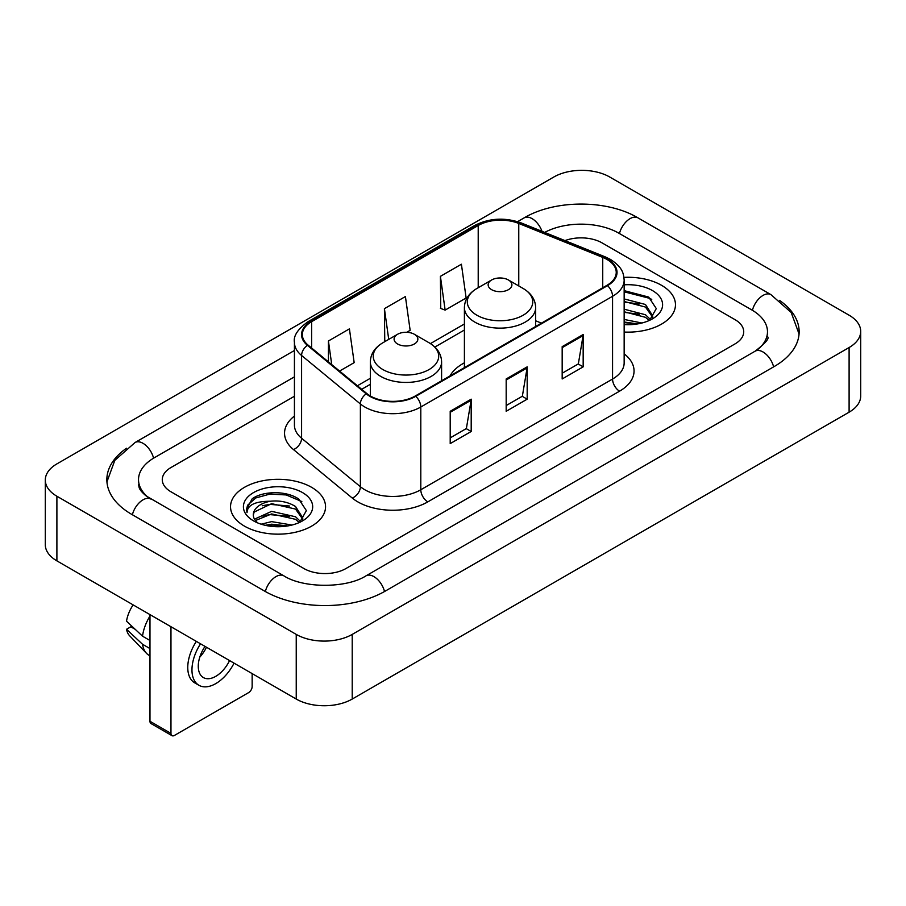 <?xml version="1.0" encoding="UTF-8"?>
<svg xmlns="http://www.w3.org/2000/svg" width="906" height="906" viewBox="0 0 906 906"><rect width="100%" height="100%" fill="white"/><g stroke="black" fill="none" stroke-linecap="round" stroke-linejoin="round"><path stroke-width="1.36" d="M464.404 362.808A52.457 30.283 0 0 0 449.999 375.933M661.55 285.311A47.508 27.429 0 0 0 623.962 277.372A47.508 27.429 0 0 1 661.55 285.311A47.508 27.429 0 0 1 675.468 304.71A47.508 27.429 0 0 0 661.55 285.311M311.63 487.337A47.508 27.429 0 0 0 259.863 481.392A47.508 27.429 0 0 0 230.532 506.726A47.508 27.429 0 0 0 244.45 526.126A47.508 27.429 0 0 0 296.217 532.071A47.508 27.429 0 0 0 325.548 506.726A47.508 27.429 0 0 0 311.63 487.337A47.508 27.429 0 0 0 259.863 481.392A47.508 27.429 0 0 0 230.532 506.726A47.508 27.429 0 0 0 244.45 526.126A47.508 27.429 0 0 0 296.217 532.071A47.508 27.429 0 0 0 325.548 506.726A47.508 27.429 0 0 0 311.63 487.337M606.963 259.456A31.676 18.29 180 0 1 616.239 272.378A31.676 18.29 180 0 1 606.963 285.311L415.208 396.024A31.676 18.29 180 0 1 366.873 393.578L308.074 345.095A31.676 18.29 180 0 1 302.344 334.608A31.676 18.29 180 0 1 311.619 321.675L478.209 225.503A31.676 18.29 180 0 1 518.764 223.454L602.739 257.406A31.676 18.29 180 0 1 606.963 259.456M607.518 259.127A32.457 18.743 0 0 0 603.192 257.032L519.217 223.08A32.457 18.743 0 0 0 477.643 225.186L311.064 321.358A32.457 18.743 0 0 0 307.428 345.356L366.228 393.838A32.457 18.743 0 0 0 415.763 396.341L607.518 285.639A32.457 18.743 0 0 0 607.518 259.127M450.203 411.29L450.203 443.612L471.199 431.494L471.199 399.172L450.203 411.29M450.203 437.881L466.375 428.549L471.109 400.248A7.916 4.575 -120 0 0 471.199 399.172M466.228 428.629L471.199 431.494M562.173 346.647L562.173 378.968L583.17 366.851L583.17 334.529L562.173 346.647M562.173 373.238L578.345 363.895L583.079 335.594A7.916 4.575 -120 0 0 583.17 334.529M578.198 363.986L583.17 366.851M506.182 378.968L506.182 411.29L527.179 399.172L527.179 366.851L506.182 378.968M506.182 405.56L522.354 396.228L527.099 367.927A7.916 4.575 -120 0 0 527.179 366.851M522.218 396.307L527.179 399.172M624.155 332.049A47.508 27.429 0 0 0 675.468 304.71A47.508 27.429 0 0 1 624.155 332.049M303.94 568.549A29.694 17.146 0 0 0 345.922 568.549L735.038 343.895A29.694 17.146 0 0 0 743.724 331.777A29.694 17.146 0 0 0 735.038 319.659L602.06 242.887A29.694 17.146 0 0 0 564.959 240.611A29.694 17.146 0 0 1 602.06 242.887L735.038 319.659A29.694 17.146 0 0 1 743.724 331.777A29.694 17.146 0 0 1 735.038 343.895L345.922 568.549A29.694 17.146 0 0 1 303.94 568.549L170.962 491.777L303.94 568.549M294.427 396.25L170.962 467.541A29.694 17.146 0 0 0 162.276 479.659A29.694 17.146 0 0 0 170.962 491.777A29.694 17.146 0 0 1 162.276 479.659A29.694 17.146 0 0 1 170.962 467.541L294.427 396.25M440.407 276.341L445.14 310.112L466.137 297.995L461.403 264.224L440.407 276.341L440.746 308.47M339.569 371.064L354.167 362.638L349.422 328.867L328.425 340.984L328.425 361.879M406.737 332.287L410.146 330.316L405.412 296.545L384.416 308.663L384.756 340.792M385.684 341.143L384.416 340.667M384.416 308.663L388.731 339.388M445.14 310.112L440.407 308.346M328.425 340.984L331.743 364.62M757.609 349.648A53.443 30.861 0 0 0 767.484 331.777A53.443 30.861 0 0 0 751.833 309.954L618.855 233.193A53.443 30.861 0 0 0 544.676 232.412M294.427 376.862L154.167 457.836A53.443 30.861 0 0 0 138.516 479.659A53.443 30.861 0 0 0 148.391 497.53M296.239 634.404A39.592 22.854 0 0 0 352.219 634.404L849.103 347.53A39.592 22.854 0 0 0 860.7 331.37A39.592 22.854 0 0 0 849.103 315.209L609.761 177.032A39.592 22.854 0 0 0 553.781 177.032L56.897 463.895A39.592 22.854 0 0 0 45.3 480.067A39.592 22.854 0 0 0 56.897 496.228L296.239 634.404L296.239 699.058A39.592 22.854 0 0 0 352.219 699.058L849.103 412.185A39.592 22.854 0 0 0 860.7 396.024L860.7 331.37M45.3 480.067L45.3 544.71A39.592 22.854 0 0 0 56.897 560.871L296.239 699.058M126.534 448.232A85.119 49.139 0 0 0 106.851 479.659A85.119 49.139 0 0 0 131.778 514.404L264.745 591.176A85.119 49.139 0 0 0 385.118 591.176L774.222 366.522A85.119 49.139 0 0 0 799.149 331.777A85.119 49.139 0 0 0 779.466 300.35M624.155 319.444L641.89 323.012M624.155 322.015L637.631 323.906M624.155 309.184L645.457 314.744L650.542 319.603M624.155 311.755L645.457 317.315L649.217 320.498M624.155 298.923L645.457 304.484L652.705 315.888L652.524 317.768M624.155 301.494L645.457 307.055L652.626 317.168M624.155 324.586A34.643 20 0 0 0 652.456 318.844A34.643 20 0 0 0 652.456 290.566A34.643 20 0 0 0 624.155 284.824M649.625 320.305L656.295 308.595L648.696 297.077L624.155 290.633M624.155 291.8L650.259 298.504L651.742 299.524M624.155 302.072L639.387 303.997M624.155 312.332L639.387 314.257M624.155 322.593L637.258 323.974M491.63 289.671A11.88 6.852 0 0 0 508.425 289.671A11.88 6.852 0 0 0 508.425 279.977L523.17 288.493A32.729 18.901 0 0 1 523.17 315.22A32.729 18.901 0 0 1 476.884 315.22A32.729 18.901 0 0 1 476.884 288.493C468.821 293.284 464.665 299.637 464.404 307.564A35.628 20.566 0 0 0 474.835 322.117A35.628 20.566 0 0 0 513.668 326.568A35.628 20.566 0 0 0 535.661 307.564C535.401 299.637 531.233 293.284 523.17 288.493L508.425 279.977A11.88 6.852 0 0 0 491.63 279.977A11.88 6.852 0 0 0 491.63 289.671M397.575 343.974A11.88 6.852 0 0 0 414.37 343.974A11.88 6.852 0 0 0 414.37 334.28L429.116 342.796A32.729 18.901 0 0 1 429.116 369.523A32.729 18.901 0 0 1 382.83 369.523A32.729 18.901 0 0 1 382.83 342.796C374.767 347.587 370.599 353.94 370.339 361.868A35.628 20.566 0 0 0 380.78 376.42A35.628 20.566 0 0 0 419.603 380.871A35.628 20.566 0 0 0 441.596 361.868C441.335 353.94 437.179 347.587 429.116 342.796L414.37 334.28A11.88 6.852 0 0 0 397.575 334.28A11.88 6.852 0 0 0 397.575 343.974M170.962 733.396A4.949 2.854 120 0 0 171.993 735.661L150.996 723.543A4.949 2.854 -60 0 1 149.977 721.278L170.962 733.396L170.962 626.726M149.977 614.608L149.977 721.278M171.993 735.661A4.949 2.854 120 0 0 174.462 735.423L248.652 692.592A4.949 2.854 120 0 0 252.151 686.533L252.151 673.6M205.028 646.397A24.745 14.281 120 0 0 203.386 677.575A24.745 14.281 120 0 0 215.753 676.352A24.745 14.281 120 0 0 229.569 660.565M199.773 657.167A24.745 14.281 120 0 0 206.477 647.235M196.342 641.38A33.647 19.434 120 0 0 194.733 682.864L198.935 685.287A33.647 19.434 120 0 0 215.753 683.622A33.647 19.434 120 0 0 234.054 663.147M200.543 643.804A33.647 19.434 120 0 0 198.935 685.287M149.977 616.069A32.661 18.856 120 0 0 142.536 636.193L126.523 621.199A25.73 14.858 120 0 1 133.137 604.891M149.977 640.485L142.536 636.193M135.187 629.319L130.826 626.793L126.523 629.285L142.536 644.279L149.977 648.571M142.536 644.279A32.661 18.856 120 0 0 146.568 653.396A32.661 18.856 120 0 0 149.037 655.344L149.977 655.876M126.523 629.285A25.73 14.858 120 0 0 129.558 635.684L146.568 653.396M261.143 524.189L271.641 521.63L291.981 525.038M265.254 525.31L271.641 524.189L287.712 525.933M254.473 519.161L271.641 511.358L295.537 516.771L300.633 521.63M255.333 520.565L271.641 513.928L295.537 519.331L299.297 522.513M299.716 522.332L306.375 510.622L298.776 499.104C286.704 490.44 262.763 490.848 252.196 498.81L246.489 509.251L247.032 512.615C247.349 505.084 255.096 501.301 270.26 501.245A24.745 14.281 0 0 0 253.295 514.812A24.745 14.281 0 0 0 254.507 519.206L257.451 522.807M270.26 501.245C279.75 500.248 288.176 502.003 295.537 506.511L302.785 517.904L302.615 519.795M253.306 515.095L254.144 512.06L271.641 503.668L295.537 509.07L302.706 519.183M302.536 492.592A34.643 20 0 0 0 253.544 492.592A34.643 20 0 0 0 253.544 520.871A34.643 20 0 0 0 302.536 520.871A34.643 20 0 0 0 302.536 492.592M246.5 509.489L247.576 505.265L255.741 497.96L269.875 494.098L286.205 494.948L301.834 501.539M262.219 505.775L269.875 504.359L289.467 506.012M262.219 516.046L269.875 514.619L289.467 516.284M265.911 525.457L269.875 524.891L287.338 525.99M624.155 353.827A49.49 28.573 180 0 1 619.557 391.177L427.802 501.879A9.898 5.719 60 0 1 420.803 489.761L612.558 379.048A39.592 22.854 0 0 0 624.155 362.887L624.155 280.135A39.592 22.854 180 0 1 612.558 296.296A9.898 5.719 -120 0 0 607.518 285.639M427.802 501.879A49.49 28.573 180 0 1 357.825 501.879A49.49 28.573 180 0 1 352.275 498.062L293.487 449.58A49.49 28.573 180 0 1 294.427 416.058M364.824 489.761A39.592 22.854 0 0 0 420.803 489.761L420.803 407.009A39.592 22.854 180 0 1 360.384 403.951L301.585 355.48A39.592 22.854 180 0 1 294.427 342.366L294.427 425.118A39.592 22.854 0 0 0 301.585 438.232L360.384 486.703A39.592 22.854 0 0 0 364.824 489.761M624.155 280.135C623.521 273.34 622.886 267.678 610.508 259.444L605.31 256.919A9.898 4.632 112 0 0 603.192 257.032M605.31 256.919L521.335 222.978C504.948 217.18 489.387 218.018 474.653 225.503A9.898 5.719 60 0 1 477.643 225.186M311.064 321.358A9.898 5.719 -120 0 0 308.074 321.675C297.802 329.059 293.25 335.956 294.427 342.366M307.428 345.356A9.898 6.625 129.5 0 0 301.585 355.48L301.585 438.232A9.898 6.625 -50.5 0 1 293.487 449.58M521.335 222.978A9.898 4.632 112 0 0 519.217 223.08M366.228 393.838A9.898 6.625 129.5 0 0 360.384 403.951L360.384 486.703A9.898 6.625 -50.5 0 1 352.275 498.062M415.763 396.341A9.898 5.719 60 0 1 420.803 407.009L612.558 296.296L612.558 379.048A9.898 5.719 60 0 0 619.557 391.177M311.619 321.675L311.619 348.029M602.739 257.406L602.739 287.757M518.764 223.454L518.764 285.945M541.448 323.136L535.661 320.792M478.209 225.503L478.209 287.734M464.404 323.986L430.429 343.601M370.339 378.289L357.394 385.763M506.182 379.999L527.099 367.927M562.173 347.666L583.079 335.594M450.203 412.321L471.109 400.248M384.518 591.516A15.832 9.139 -120 0 0 366.001 575.842C346.534 588.436 303.329 588.436 283.861 575.842L146.217 495.978C142.231 492.671 139.875 489.897 139.173 487.666L138.516 484.506M265.345 591.516A15.832 9.139 -60 0 1 283.861 575.842M132.378 514.744A15.832 9.139 -60 0 1 150.894 499.07M106.931 481.89L114.813 460.35L135.062 442.513A15.832 9.139 60 0 1 153.578 458.187M517.609 221.642L524.166 217.859A15.832 9.139 60 0 1 542.015 231.336M524.166 217.859C555.05 199.49 607.088 199.49 637.971 217.859A15.832 9.139 120 0 0 619.455 233.533M637.971 217.859L770.938 294.631A15.832 9.139 120 0 0 752.422 310.305M773.622 366.873A15.832 9.139 -120 0 0 755.106 351.2L366.001 575.842M352.219 699.058L352.219 634.404M56.897 560.871L56.897 496.228M849.103 412.185L849.103 347.53M474.653 225.503L308.074 321.675M464.404 330.01L434.869 347.066M370.339 384.314L361.687 389.308M135.062 442.513L294.427 350.497M799.069 334.008L791.187 312.479L770.938 294.631M767.484 336.624C769.692 338.232 765.559 343.091 755.106 351.2M535.661 326.477L535.661 307.564M464.404 367.621L464.404 307.564M491.63 279.977L476.884 288.493M441.596 380.78L441.596 361.868M370.339 395.979L370.339 361.868M397.575 334.28L382.83 342.796"/></g></svg>
